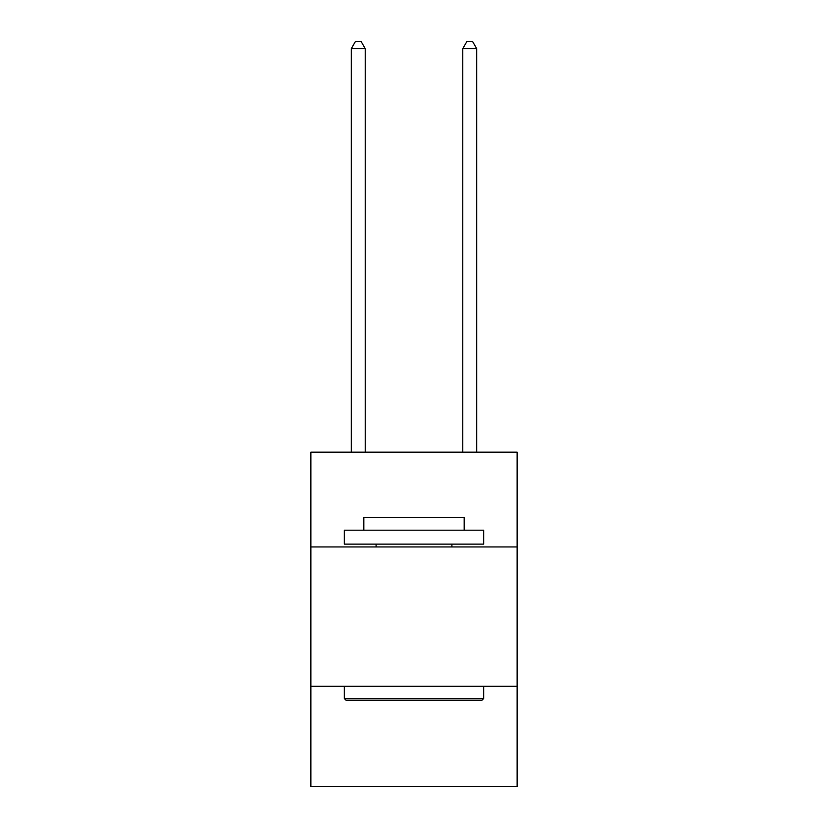 <?xml version="1.0" encoding="UTF-8"?>
<svg xmlns="http://www.w3.org/2000/svg" width="828" height="828" viewBox="0 0 828 828"><rect width="100%" height="100%" fill="white"/><g stroke="black" fill="none" stroke-linecap="round" stroke-linejoin="round"><path stroke-width="1.24" d="M517.117 546.935L517.117 452.181L310.883 452.181L310.883 546.935L517.117 546.935L517.117 786.6L310.883 786.6L310.883 546.935M517.117 686.277L310.883 686.277M346 700.209L344.334 698.532L483.666 698.532L481.999 700.209L346 700.209M483.666 530.21L483.666 544.141L344.334 544.141L344.334 530.21L483.666 530.21M363.834 530.21L363.834 517.396L464.166 517.396L464.166 530.21M483.666 686.277L483.666 698.532M344.334 686.277L344.334 698.532M451.902 544.141L451.902 546.935M376.098 544.141L376.098 546.935M365.231 452.181L365.231 48.645L351.3 48.645L351.3 452.181M351.3 48.645L355.481 41.4L361.049 41.4L365.231 48.645M476.7 452.181L476.7 48.645L462.769 48.645L462.769 452.181M462.769 48.645L466.951 41.4L472.519 41.4L476.7 48.645"/></g></svg>
